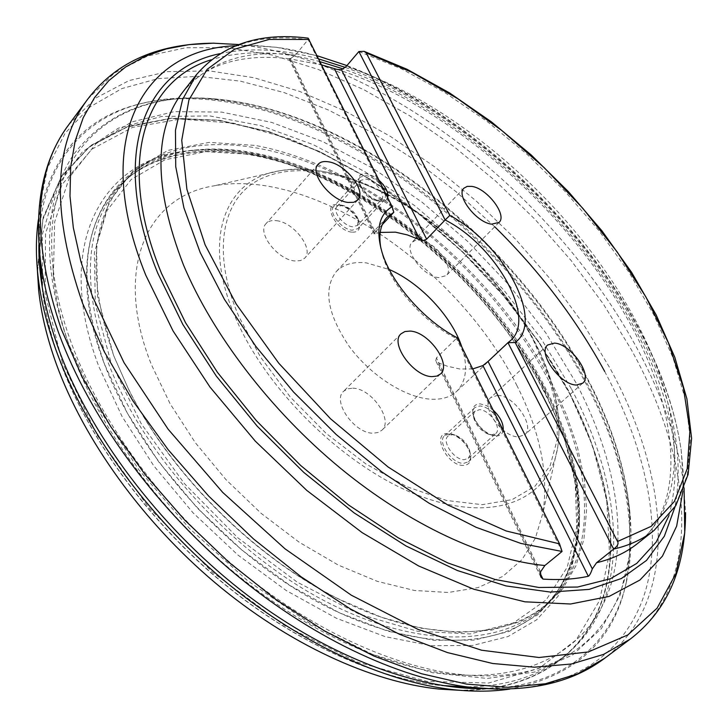 <?xml version="1.0" encoding="UTF-8"?>
<svg xmlns="http://www.w3.org/2000/svg" width="728" height="728" viewBox="0 0 728 728"><rect width="100%" height="100%" fill="white"/><g stroke="black" fill="none" stroke-linecap="round" stroke-linejoin="round"><path stroke-width="0.55" stroke-dasharray="3.64 2.73" d="M308.171 38.156L308.135 39.594L393.812 212.303M457.239 337.774L456.411 338.484L562.062 551.46M540.558 571.853L436.436 357.867L456.411 338.484C424.288 322.895 391.482 285.958 382.782 255.865L380.871 248.193M382.264 224.652L375.257 232.141L290.727 58.431L288.971 58.704L321.794 64.965M380.207 232.414L374.101 233.906L375.257 232.141M461.898 347.165C468.14 366.584 466.393 381.326 456.656 391.391C450.641 397.006 442.324 399.617 431.713 399.235C406.251 398.234 371.053 376.03 349.394 346.683C327.373 314.077 323.005 289.034 336.281 271.553C343.361 264.31 353.417 261.434 366.457 262.908L389.243 269.496M472.709 368.941L459.805 368.996L447.229 366.175L437.692 362.562L435.726 360.724L436.436 357.867M290.727 58.431L295.359 55.119L308.135 39.594C259.45 33.097 222.231 44.772 196.478 74.629M503.185 430.339C502.457 434.07 500.072 435.945 496.05 435.963L491.436 434.998C482.537 430.985 476.494 424.369 473.309 415.151C471.771 407.817 474.083 404.058 480.225 403.876L486.55 405.642L493.138 410.091M387.715 197.743C386.732 200.6 384.248 201.774 380.262 201.256L379.47 201.101C369.915 198.016 363.19 191.828 359.286 182.546C357.776 175.994 360.233 173.037 366.657 173.683L372.818 175.921L379.07 180.335M542.933 388.879C498.453 303.594 418.527 224.998 332.842 182.473C247.575 140.613 157.357 138.393 112.34 193.521C81.381 232.942 78.852 290.072 104.759 364.919C138.102 453.817 222.65 549.567 313.659 599.781C404.814 650.095 490.563 651.487 535.672 614.987C592.619 569.451 588.188 475.357 542.933 388.879M516.698 385.148C540.012 431.085 548.766 473.646 542.979 512.812L535.38 538.156L521.958 559.659L502.766 576.421L478.059 587.596L448.348 592.465L414.423 590.481L377.341 581.354L338.411 565.137L299.163 542.214L261.179 513.386L226.071 479.743L195.313 442.688L170.124 403.794L151.415 364.664C112.676 267.786 147.593 195.814 214.478 185.767C314.005 167.504 459.113 268.65 516.698 385.148M352.78 388.215C371.444 388.142 393.83 420.32 381.818 430.275L378.087 432.505L373.255 433.187C354.645 433.806 331.731 401.128 343.643 391.245L347.602 388.852L352.78 388.215M276.504 220.693C293.848 222.258 314.259 249.194 304.741 258.131L300.609 260.606L294.84 260.97C277.559 259.832 256.638 232.496 266.093 223.587C268.404 221.075 271.872 220.111 276.504 220.693M420.029 240.176C435.38 241.487 455.155 268.031 446.264 275.584L438.747 277.605C423.45 276.676 403.267 249.731 412.121 242.233L415.451 240.349L420.029 240.176M497.652 395.368C513.959 395.204 535.635 426.508 524.733 434.762L518.381 436.8C502.12 437.419 480.016 405.623 490.863 397.479L497.652 395.368M463.399 465.42C446.755 466.02 430.794 432.223 448.148 433.56L452.934 434.571C461.425 438.411 467.194 444.735 470.243 453.562C471.871 460.988 469.596 464.937 463.399 465.42M351.724 232.141C335.244 230.503 321.521 201.447 338.584 204.704L339.53 204.877C348.776 207.835 355.273 213.795 359.004 222.75C360.615 229.384 358.185 232.514 351.724 232.141M495.75 433.524C502.42 428.437 489.334 409.473 479.352 409.664L474.529 411.72L473.519 414.687L473.928 418.545C476.421 425.762 481.144 430.931 488.115 434.079L491.728 434.825L495.75 433.524L468.313 458.303L464.264 459.668C454.263 460.187 441.305 441.223 448.048 436.063L452.261 434.661L456.028 435.453L452.934 434.571M468.313 458.303L470.006 455.027L469.642 450.395C467.24 443.461 462.699 438.474 456.028 435.453M381.527 199.49C386.422 195.049 374.975 180.18 365.865 179.097L360.715 180.344L360.096 186.077C363.145 193.348 368.414 198.198 375.885 200.609L381.527 199.49L357.548 225.434L352.507 226.763C343.407 225.962 332.014 211.093 336.982 206.57L342.915 205.369L339.53 204.877M357.548 225.434L358.231 219.419C355.282 212.376 350.177 207.689 342.915 205.369M500.837 425.598L501.219 429.247L500.254 432.751L499.217 434.034L494.512 435.553C482.791 435.99 467.167 413.449 474.975 407.507L479.907 405.942C485.713 406.57 491.191 410.101 496.341 416.553M449.613 433.952L444.635 435.608C436.691 441.687 451.942 463.991 463.709 463.363L468.459 461.761C476.44 455.637 461.397 433.56 449.613 433.952M385.858 194.003L384.803 199.618L378.915 201.065C368.231 199.945 354.563 182.273 360.305 177.077L366.375 175.621C372.09 176.877 377.295 180.417 382 186.222M339.867 204.887L333.752 206.47C327.9 211.803 341.305 229.293 352.006 230.221L357.93 228.656C363.791 223.305 350.596 205.988 339.867 204.887M145.454 102.521L143.707 103.012C290.809 71.499 498.671 215.934 585.558 382.892C623.75 454.409 637.246 521.184 626.044 583.219L626.526 581.472C630.885 561.488 632.004 540.231 629.893 517.708C625.27 473.155 610.683 427.827 586.113 381.727C510.555 238.42 349.167 111.721 209.2 98.881C186.668 96.87 165.42 98.08 145.454 102.521C84.202 116.016 39.649 165.119 38.875 244.863M143.707 103.012C86.031 115.47 50.924 154.354 38.375 219.665M626.044 583.219C613.841 640.949 575.111 676.23 509.864 689.07M626.526 581.472C613.304 642.788 564.391 687.56 484.657 688.679M37.31 269.114L43.17 217.472L61.653 175.93L90.754 145.454L128.219 126.299L171.853 118.127L219.592 120.275L269.578 131.823L320.229 151.797L370.133 179.161L418.072 212.922L462.944 252.079L503.712 295.65L539.393 342.633L568.987 391.946C604.995 461.179 620.474 534.216 604.704 592.638C588.442 650.441 538.31 690.863 460.415 690.344M457.994 690.135C536.754 691.491 587.687 651.314 604.34 593.42C620.502 534.889 605.077 461.488 568.896 391.937L539.221 342.497L503.421 295.413L462.517 251.761L417.49 212.549L369.396 178.788L319.337 151.46L268.559 131.595L218.473 120.22L170.698 118.327L127.1 126.827L89.772 146.392L60.943 177.332L42.852 219.383L37.538 271.535M38.52 287.369L39.212 293.739C41.896 316.161 47.702 339.73 56.638 364.446C83.875 439.212 141.651 520.101 213.632 581.335C285.767 642.378 368.022 680.689 435.781 688.561L442.16 689.216M37.547 271.626L42.879 219.528L60.979 177.505L89.799 146.583L127.127 127.036L170.698 118.555L218.455 120.448L268.523 131.823L319.274 151.679L369.305 178.988L417.381 212.74L462.38 251.924L503.266 295.568L539.038 342.624L568.705 392.037C604.859 461.552 620.265 534.916 604.113 593.411C587.478 651.278 536.582 691.445 457.894 690.126M442.033 689.216L435.59 688.552C367.858 680.671 285.64 642.387 213.55 581.372C141.605 520.174 83.866 439.321 56.638 364.601C47.711 339.903 41.905 316.343 39.221 293.93L38.529 287.496M543.507 390.69C475.639 256.656 314.387 139.776 192.492 150.541C105.032 155.619 51.215 241.541 98.981 366.866L122.04 416.443L153.79 465.829L192.984 512.758L237.901 555.018L286.432 590.663L336.318 618.209L385.285 636.682L431.304 645.718L472.663 645.463L508.071 636.518L536.645 619.801L557.921 596.432L571.762 567.64L578.296 534.652C581.199 489.143 569.596 441.159 543.507 390.69M200.382 149.677C320.639 141.969 477.632 256.939 544.271 388.288C569.314 436.664 580.935 482.819 579.124 526.754L572.39 563.399L558.695 591.846L537.646 614.905L509.373 631.358L474.338 640.112L433.424 640.267L387.897 631.231L339.448 612.858L290.099 585.54L242.078 550.231L197.616 508.399L158.795 461.962L127.318 413.094L104.404 364.055C56.884 240.058 109.801 154.955 196.369 149.986L202.848 149.386C170.452 151.369 143.798 162.517 122.896 182.819C85.294 221.23 80.344 281.035 108.044 362.216C142.479 453.881 231.65 552.561 325.507 601.355C419.519 650.304 505.014 646.346 546.328 604.386C566.539 583.392 577.568 556.692 579.415 524.278L579.124 526.754M579.415 524.278C581.208 480.671 569.651 434.807 544.735 386.704C478.433 256.11 322.213 141.696 202.848 149.386M549.476 381.991C592.319 463.636 599.235 551.678 551.642 599.19C512.221 640.003 430.139 645.09 339.084 599.271C254.846 557.985 170.579 474.101 128.92 390.035L113.905 356.229C86.05 275.275 90.773 215.688 128.073 177.486C176.285 130.139 264.182 136.691 346.637 179.388C429.429 222.768 506.106 299.335 549.476 381.991M128.71 389.407C170.579 473.773 255.164 557.985 339.721 599.49L381.381 617.235L421.33 628.237L458.422 632.441L491.737 630.066L520.547 621.548L544.371 607.48L562.917 588.552L576.094 565.51L583.929 539.102L586.595 510.082L584.32 479.151L577.404 446.983L566.193 414.177L551.041 381.308C491.245 267.258 367.431 166.02 255.128 145.409L209.227 142.379L168.004 150.377L133.843 170.043L109.209 201.492L96.478 244.08L97.543 296.214L113.504 355.219L128.92 390.035M576.021 382.791L545.864 332.969L509.464 285.522L467.877 241.605L422.158 202.284L373.409 168.605L322.822 141.632L271.726 122.431L221.612 112.085L174.247 111.63L131.613 121.976L95.914 143.771L69.497 177.241L54.655 221.949L53.362 276.604C55.774 300.564 61.907 325.935 71.744 352.725C99.472 427.582 158.24 508.763 230.867 569.696C303.649 630.457 386.013 667.822 452.852 674.337C536.045 681.881 591.473 644.417 610.228 586.877C628.528 528.683 613.222 453.781 576.021 382.791M217.126 99.099L216.089 99.099C353.344 112.139 512.194 237.046 586.559 377.932C610.619 423.032 624.979 467.33 629.629 510.819L629.629 509.782C625.052 466.348 610.728 422.085 586.659 376.986C512.485 236.473 353.844 111.83 217.126 99.099C120.484 88.734 40.531 146.647 52.926 266.639C55.428 291.018 61.707 316.871 71.772 344.198C100.246 420.857 160.651 504.286 235.262 566.976C310.028 629.483 394.512 667.958 462.817 674.729L452.852 674.337M629.629 509.782C640.422 606.379 582.864 686.595 462.817 674.729M358.886 51.533L401.665 68.942L444.608 92.41L486.714 121.121L527.054 154.281L564.755 191.091L599.017 230.74L629.019 272.372L653.971 315.106L673.054 357.93L685.457 399.763L690.408 439.348L687.196 475.311L675.229 506.16L654.19 530.33M375.111 233.879L289.908 58.64M540.212 573.409L437.692 362.562M295.359 55.119C246.637 49.131 209.273 61.243 183.256 91.473C192.174 80.317 203.458 71.89 217.108 66.175C237.474 57.967 261.516 55.492 289.244 58.74M337.028 69.397C446.837 104.04 566.393 208.29 627.9 319.656C679.215 410.456 687.323 505.168 637.41 543.616C692.829 499.399 682.2 402.875 631.404 312.867C570.734 203.64 454.6 101.774 346.1 66.557M668.977 515.533C684.065 458.731 671.343 393.985 630.803 321.294C569.487 210.692 454.035 107.926 343.334 68.942M320.193 61.725C279.425 50.55 243.097 49.904 211.202 59.778M345.327 67.385C456.447 107.735 571.489 210.692 633.042 321.521C671.034 389.516 685.021 451.324 675.002 506.952M219.756 53.717C249.549 47.284 282.564 49.031 318.819 58.977M235.362 45.773L255.473 45.5L276.403 47.284C406.47 64.774 561.006 188.543 636.072 324.279C660.15 367.385 675.184 409.382 681.18 450.277L683.064 471.198L682.873 491.309M238.584 44.535L245.227 45.309C388.552 64.665 553.69 196.888 634.57 343.834C660.496 390.536 676.74 436.409 683.292 481.445L684.102 488.088M87.788 99.09L114.36 73.046L147.556 56.029L185.877 47.73L227.891 47.62L272.327 55.064L318.054 69.369L364.073 89.808L409.536 115.697L453.653 146.374L495.75 181.181L535.153 219.492L571.262 260.688L603.421 304.131L631.012 349.149C692.337 458.949 705.041 582.063 630.211 639.12M68.769 124.688L95.614 98.162L129.002 80.581L167.44 71.663L209.509 70.916L253.926 77.714L299.572 91.391L345.454 111.248L390.718 136.591L434.589 166.767L476.367 201.137L515.415 239.057L551.087 279.934L582.773 323.105L609.827 367.913C669.833 477.295 680.607 600.427 604.695 658.249M604.686 371.444C643.88 444.708 662.089 522.085 647.238 584.402C631.84 646.027 580.343 689.716 497.506 689.207M571.662 389.289C609.682 462.171 624.851 539.33 604.804 598.889C584.338 657.766 525.27 695.331 438.029 685.239C370.361 676.94 288.361 638.383 216.471 577.331C144.745 516.106 87.16 435.444 59.905 360.942C51.096 336.682 45.3 313.531 42.524 291.473L42.351 234.361L56.365 187.278L82.528 151.697L118.464 128.137L161.698 116.444L209.928 115.943L261.043 125.717L313.24 144.663L364.928 171.69L414.723 205.678L461.425 245.527L503.867 290.154L540.986 338.474L571.662 389.289M40.349 259.705L38.957 210.301L47.593 167.813L65.156 133.133L90.354 106.707L121.803 88.607L158.14 78.606L198.08 76.313L240.44 81.172L284.175 92.602L328.374 109.983L372.208 132.678L414.978 160.096L456.019 191.646L494.731 226.763M62.399 362.599L45.145 293.712L45.555 233.36L62.026 184.594L92.01 149.103L132.542 127.382L180.644 119.046L233.533 123.178L288.779 138.548C326.062 153.781 362.526 173.446 398.189 197.525C432.896 223.696 465.21 252.88 495.149 285.076C523.332 318.591 547.72 353.653 568.304 390.263L592.556 445.718L606.743 500.718L609.509 553.107L599.645 600.409L576.258 639.812L539.075 668.331L488.706 683.01L426.999 681.408L357.193 662.052L283.847 625.024L212.44 572.226L148.658 507.398L97.461 435.626L62.399 362.599M542.87 386.614C484.22 273.965 361.889 174.156 250.978 154.372L205.669 151.633L164.974 159.778L131.258 179.425L106.952 210.656L94.358 252.798L95.35 304.268L110.984 362.398L141.141 423.578L184.33 483.501L237.701 537.71L297.306 582.191L358.722 613.932L417.563 631.267L470.106 633.942L513.559 622.877L546.2 599.863L567.258 567.167L576.74 527.218L575.202 482.4L563.545 434.88L542.87 386.614M235.244 317.108C266.675 391.873 348.357 470.261 422.131 496.815C496.087 523.76 549.367 498.898 557.657 447.638C562.271 415.943 554.527 380.717 534.425 341.96C484.666 243.461 359.832 155.81 279.588 170.798C225.462 178.851 201.019 238.256 235.244 317.108M385.886 194.048C334.889 168.022 283.41 162.408 251.897 184.038C220.684 205.787 213.14 256.129 238.72 316.207L260.488 357.039L290.272 397.015L326.253 433.497L366.057 464.055L407.025 486.786L446.519 500.473L482.191 504.668L512.148 499.617L535.089 486.14L550.241 465.465L557.375 439.057L556.638 408.472L548.503 375.257L533.642 340.886C503.212 282.227 446.746 225.744 387.979 195.131M629.629 510.819L629.511 555.5L620.22 594.885L601.355 628.619L572.672 654.954L534.361 672.099L487.15 678.441L432.441 672.727L372.354 654.29L309.664 623.268L247.611 580.726L189.626 528.655L138.912 469.86L98.162 407.598L69.206 345.29C39.876 265.21 44.763 196.187 74.338 153.535C107.08 111.739 153.881 93.557 214.76 98.981L209.2 98.881M216.089 99.099L214.76 98.981M382.782 255.865L381.863 251.724M386.905 217.39L336.281 271.553M374.101 233.906L288.971 58.704M510.592 340.531L456.656 391.391M346.938 65.575C459.787 108.472 573.71 211.429 635.908 323.132C660.014 366.22 675.111 408.599 681.18 450.277L685.567 512.603M42.242 287.396L42.524 291.473C45.318 313.677 51.124 336.946 59.951 361.261C87.242 435.89 144.708 516.352 216.298 577.45C288.051 638.356 369.961 676.904 438.029 685.239L442.105 685.494M317.226 55.756L276.403 47.284L214.068 43.18M535.672 614.987C593.912 568.195 589.052 473.437 543.843 387.105C499.408 302.002 419.692 223.687 334.152 181.327C249.149 139.694 158.486 137.246 112.34 193.521M387.915 194.513C447.138 225.489 503.794 282.218 534.47 341.341C554.6 380.043 562.325 415.479 557.657 447.638L542.979 512.812M385.713 193.375C347.019 173.519 311.648 165.993 279.588 170.798L214.478 185.767M440.449 374.001L381.818 430.275M401.046 333.797L343.643 391.245M357.785 199.991L304.741 258.131M318.136 164.282L266.093 223.587M499.044 222.413L446.264 275.584M464 188.133L412.121 242.233M582.655 383.21L524.733 434.762M547.693 344.99L490.863 397.479M469.642 450.395L470.243 453.562M475.166 411.002L448.048 436.063M488.115 434.079L491.436 434.998M473.928 418.545L473.309 415.151M358.231 219.419L359.004 222.75M360.715 180.344L336.982 206.57M375.885 200.609L379.47 201.101M360.096 186.077L359.286 182.546M540.786 576.931L435.726 360.724M474.975 407.507L444.635 435.608M499.217 434.034L468.459 461.761M360.305 177.077L333.752 206.47M384.803 199.618L357.93 228.656M578.833 530.767L578.296 534.652M192.492 150.541L196.369 149.986M551.642 599.19L546.328 604.386M122.896 182.819L128.073 177.486M339.721 599.49L339.084 599.271M53.362 276.604L52.926 266.639M629.893 517.708L629.756 512.157"/><path stroke-width="1.09" d="M392.146 206.67C379.124 214.478 375.694 229.502 381.863 251.724C390.836 282.664 424.033 320.72 457.239 337.774L559.55 543.861L562.062 551.46L520.866 543.425L476.103 527.309L429.247 503.312L381.991 472.026L336.154 434.48L293.539 392.028L255.81 346.346L224.351 299.226L200.182 252.489L183.911 207.808L175.73 166.667L175.466 130.239L182.619 99.381L196.478 74.629C222.786 44.272 260.014 32.105 308.171 38.156L392.146 206.67L393.812 212.303L382.264 224.652M410.055 331.085C428.656 331.64 452.07 364.464 440.449 374.001L436.809 376.103L432.013 376.622C413.486 376.622 389.507 343.243 401.046 333.797L404.914 331.54L410.055 331.085M328.41 161.798C345.745 164 366.967 191.455 357.785 199.991L353.753 202.293L348.011 202.448C330.758 200.691 308.99 172.763 318.136 164.282C320.356 161.871 323.778 161.043 328.41 161.798M515.197 342.515L617.544 541.486L651.141 526.362L674.374 501.51L687.177 468.841L689.944 430.303L683.392 387.742L668.422 342.852L646 297.115L617.144 251.888L582.855 208.354L544.153 167.613L502.029 130.694L457.557 98.599L411.875 72.327L366.211 52.889L449.84 215.461C503.703 244.026 545.026 320.766 515.197 342.515L507.962 342.679L488.069 361.434L592.319 568.877C590.827 573.173 589.489 575.639 588.315 576.276C574.629 579.233 559.523 580.17 542.979 579.097L540.786 576.931L540.558 571.853L544.844 565.529L562.062 551.46M471.771 186.386C487.041 188.243 507.58 215.242 499.044 222.413L491.664 224.151C476.458 222.677 455.473 195.231 464 188.133L467.23 186.395L471.771 186.386M554.345 343.115C570.515 343.507 593.156 375.366 582.655 383.21L576.44 385.03C560.332 385.121 537.228 352.716 547.693 344.99L554.345 343.115M366.211 52.889L364.073 51.351L358.886 51.533L346.1 66.557L341.468 69.752L426.617 239.166L424.224 240.422L421.567 240.458L407.489 234.953L395.522 232.177L380.207 232.414M617.544 541.486C618.836 543.634 617.535 546.173 613.649 549.094L507.962 342.679L510.592 340.531C536.882 318.036 495.986 245.582 445.136 219.974L426.617 239.166M380.871 248.193C378.46 234.689 380.471 224.424 386.905 217.39L393.812 212.303M488.069 361.434L482.91 365.574L472.709 368.941M493.138 410.091C500.336 416.935 503.685 423.678 503.185 430.339M341.468 69.752L337.028 69.397L321.794 64.965M379.07 180.335C385.767 186.723 388.652 192.529 387.715 197.743M389.243 269.496C420.429 282.974 452.015 316.671 461.898 347.165M592.319 568.877L596.569 562.735L613.649 549.094C629.611 545.39 643.124 539.13 654.19 530.33L675.793 505.651L688.124 474.41L691.6 438.311L686.904 398.844L674.81 357.275L656.11 314.76L631.604 272.345L602.074 230.985L568.313 191.555L531.112 154.882L491.273 121.758L449.613 92.966L407.034 69.278L364.501 51.497M449.84 215.461L445.136 219.974L358.886 51.533M496.341 416.553L500.837 425.598M382 186.222L385.858 194.003M38.875 244.863C38.502 276.74 45.172 311.693 58.895 349.731C89.462 433.306 157.548 524.615 240.358 589.789C323.323 654.809 414.914 689.744 484.657 688.679M38.375 219.665C35.909 236.736 35.754 255.228 37.911 275.148C40.541 299.135 46.701 324.488 56.384 351.178C84.976 429.384 146.055 514.505 221.913 578.669C297.925 642.66 384.193 682.327 454.381 689.78C474.31 691.846 492.801 691.609 509.864 689.07M460.415 690.344L439.057 689.079C371.18 682.063 288.215 644.153 215.27 582.9C142.479 521.476 83.938 439.839 56.475 364.446C47.111 338.502 41.178 313.85 38.675 290.463L37.31 269.114M37.538 271.535L38.52 287.369M457.994 690.135L442.16 689.216M457.894 690.126L442.033 689.216M37.547 271.626L38.529 287.496M309.127 39.439L269.16 39.43L234.516 49.222L207.134 69.351L188.943 99.873L181.736 140.286L186.896 189.316L205.123 244.863L236.191 304.004L278.779 363.226L330.503 418.755L388.124 467.012L447.929 505.077L506.178 530.985L559.55 543.861M482.91 365.574L588.315 576.276M542.979 579.097L540.212 573.409M334.307 68.532L420.083 239.985M196.478 74.629L183.256 91.473C153.481 129.42 153.535 187.214 183.429 264.846C212.458 334.289 270.634 410.565 339.912 467.804C409.3 524.897 485.512 559.887 544.844 565.529M596.569 562.735C612.603 558.895 626.216 552.525 637.41 543.616L654.19 530.33M211.202 59.778C145.036 79.862 115.315 161.388 161.598 273.591L185.567 322.75L217.499 372.427L256.338 420.638L300.628 465.438L348.612 505.023L398.334 537.883L447.811 562.935L495.195 579.524L538.893 587.487L577.604 587.041L610.401 578.76L636.709 563.436L656.237 542.023L668.977 515.533M343.334 68.942L320.193 61.725M675.002 506.952L664.355 536.199L646.5 560.433L621.366 578.523L589.152 589.389L550.404 592.091L506.024 585.922L457.339 570.515L406.06 545.982L354.163 512.922L303.84 472.463L257.239 426.217L216.362 376.158L182.819 324.433L157.785 273.2C108.272 152.798 145.363 68.723 219.756 53.717M318.819 58.977L345.327 67.385M682.873 491.309L676.658 526.126L662.435 556.146L639.93 580.025L609.172 596.396L570.561 604.003L524.934 601.819L473.673 589.189L418.646 565.965L362.18 532.659L306.843 490.463L255.319 441.177L210.037 387.132L173.055 330.94L145.791 275.22C89.726 137.246 144.053 49.058 235.362 45.773M684.102 488.088L684.73 532.923L675.948 573.537L657.102 608.162L627.855 634.934L588.279 651.96L539.038 657.502L481.545 650.213L417.981 629.392L351.296 595.185L284.976 548.794L222.741 492.437L168.123 429.202L124.033 362.671L92.492 296.542L80.799 261.261L73.319 227.664L69.988 196.187L70.671 167.194L75.166 140.968L83.22 117.718L94.549 97.588L108.827 80.644L125.735 66.921L144.954 56.393L166.148 48.985L189.016 44.617L213.249 43.18L238.584 44.535M685.567 512.603C685.467 542.078 680.462 567.521 670.543 588.925C661.388 608.763 647.938 625.489 630.211 639.12L603.53 654.417L571.435 663.991L534.307 667.194L492.71 663.499L447.474 652.588L399.617 634.343L350.405 608.945L301.201 576.867L253.462 538.893L208.663 496.068L168.141 449.667L133.06 401.101L104.332 351.833L82.592 303.303C51.36 213.168 53.099 145.1 87.788 99.09L68.769 124.688C43.562 158.477 34.089 203.485 40.349 259.705C43.343 283.31 49.622 308.199 59.205 334.37C88.825 414.778 151.806 502.775 230.048 569.642C308.445 636.336 397.397 678.35 469.815 687.268L497.506 689.207M630.211 639.12L604.695 658.249L577.723 673.828L545.427 683.738L508.19 687.341L466.603 684.111L421.494 673.719L373.892 656.037L325.034 631.258L276.294 599.808L229.111 562.471L184.903 520.265L145.018 474.438L110.574 426.371L82.473 377.514L61.325 329.274C31.14 239.548 33.625 171.353 68.769 124.688M494.731 226.763C539.521 270.88 576.176 319.101 604.686 371.444M387.979 195.131L385.886 194.048M604.695 658.249C571.025 683.61 526.062 693.284 469.815 687.268L442.105 685.494M42.242 287.396L40.349 259.705M214.068 43.18C184.584 43.407 159.168 48.53 137.801 58.54C118.009 67.786 101.338 81.299 87.788 99.09M346.938 65.575L317.226 55.756M387.915 194.513L385.713 193.375M439.057 689.079L454.381 689.78M37.911 275.148L38.675 290.463"/></g></svg>
